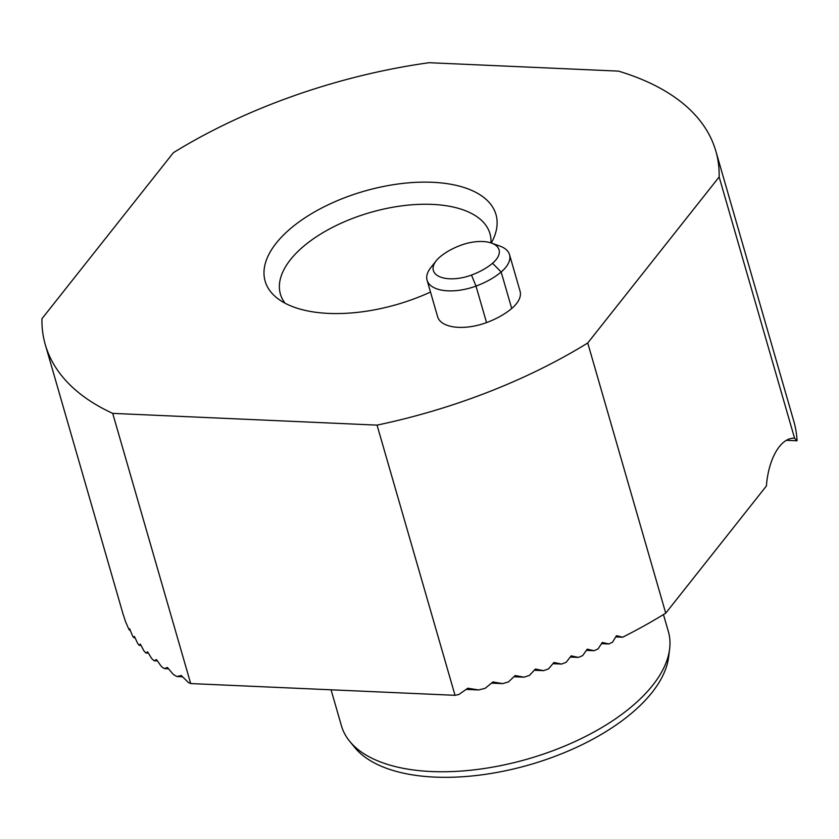 <?xml version="1.0" encoding="UTF-8"?>
<svg xmlns="http://www.w3.org/2000/svg" width="839" height="839" viewBox="0 0 839 839"><rect width="100%" height="100%" fill="white"/><g stroke="black" fill="none" stroke-linecap="round" stroke-linejoin="round"><path stroke-width="1.26" d="M786.426 440.318L797.05 440.79A348.961 171.303 -16.1 0 0 793.809 421.262A348.961 171.303 -16.1 0 0 793.746 421.042M665.726 613.173L766.395 485.991A52.343 25.831 -87.5 0 1 794.313 438.22A52.343 25.831 -87.5 0 1 794.575 438.241L719.159 176.956A348.961 171.303 -16.1 0 0 715.824 151.072A348.961 171.303 -16.1 0 0 618.448 71.116L429.086 62.705A348.961 171.303 -16.1 0 0 173.369 152.708L41.95 318.736A348.961 171.303 163.9 0 0 45.285 344.619A348.961 171.303 163.9 0 0 112.709 413.375L190.694 683.565L455.032 695.311A348.961 171.303 -16.1 0 0 458.87 694.493L467.847 688.221L478.597 689.952A348.961 171.303 -16.1 0 0 485.267 688.274L492.933 681.939L502.54 683.617A348.961 171.303 -16.1 0 0 508.476 681.908L515.209 675.542L523.997 677.178A348.961 171.303 -16.1 0 0 529.378 675.447L535.408 669.04L543.546 670.655A348.961 171.303 -16.1 0 0 548.496 668.903L553.971 662.474L561.585 664.069A348.961 171.303 -16.1 0 0 566.168 662.296L571.181 655.846L578.354 657.419A348.961 171.303 -16.1 0 0 582.633 655.637L587.237 649.166L594.033 650.718A348.961 171.303 -16.1 0 0 598.05 648.925L602.308 642.443L608.768 643.985A348.961 171.303 -16.1 0 0 612.543 642.181L616.487 635.679L622.653 637.21A348.961 171.303 -16.1 0 0 665.726 613.173L587.74 342.983A348.961 171.303 163.9 0 1 377.047 425.121L112.709 413.375M622.653 637.21L615.753 636.895M123.417 615.029L125.137 620.524A348.961 171.303 -16.1 0 0 125.913 622.528L128.336 628.054A348.961 171.303 -16.1 0 0 129.332 630.079L129.657 628.831L132.447 635.637A348.961 171.303 -16.1 0 0 133.705 637.661L134.418 636.444L137.596 643.261A348.961 171.303 -16.1 0 0 139.169 645.296L140.323 644.09L143.962 650.928A348.961 171.303 -16.1 0 0 145.902 652.994L147.57 651.809L151.786 658.678A348.961 171.303 -16.1 0 0 154.145 660.754L156.463 659.601L161.371 666.491A348.961 171.303 -16.1 0 0 164.297 668.589L167.443 667.477L173.274 674.409A348.961 171.303 -16.1 0 0 176.935 676.549L181.214 675.489L188.366 682.474A348.961 171.303 -16.1 0 0 190.694 683.565M45.285 344.619L123.27 614.798A348.961 171.303 -16.1 0 0 123.333 615.018M797.05 440.79L794.575 438.241M719.159 176.956L587.74 342.983M478.597 689.952L466.201 689.396M182.514 676.8L176.935 676.549M502.54 683.617L491.518 683.135M168.503 668.777L164.297 668.589M523.997 677.178L513.971 676.737M157.365 660.891L154.145 660.754M543.546 670.655L534.296 670.246M148.346 653.099L145.902 652.994M561.585 664.069L552.953 663.68M140.994 645.38L139.169 645.296M578.354 657.419L570.247 657.052M135.006 637.724L133.705 637.661M594.033 650.718L586.388 650.382M130.171 630.11L129.332 630.079M608.768 643.985L601.511 643.66M491.518 243.09L499.887 246.079A39.538 19.402 163.9 0 1 509.525 254.678L520.065 291.185A39.538 19.402 163.9 0 1 511.706 308.49A53.214 26.124 163.9 0 1 486.547 322.596A39.538 19.402 163.9 0 1 437.622 316.743L427.093 280.226A39.538 19.402 163.9 0 1 430.659 267.819L436.144 260.835A30.812 15.123 -16.1 0 0 440.118 276.922A30.812 15.123 -16.1 0 0 471.487 275.066A44.488 21.845 -16.1 0 0 492.524 263.278A30.812 15.123 -16.1 0 0 491.518 243.09A30.812 15.123 -16.1 0 0 460.905 245.229A44.488 21.845 -16.1 0 0 439.877 257.017A30.812 15.123 -16.1 0 0 436.144 260.835M430.491 292.035A120.134 58.971 163.9 0 1 328.657 313.408A120.134 58.971 163.9 0 1 276.734 297.782A120.134 58.971 163.9 0 1 364.199 191.187A120.134 58.971 163.9 0 1 495.02 234.773A120.134 58.971 163.9 0 1 491.308 243.016M455.032 695.311L377.047 425.121M490.962 242.901A109.049 53.528 -16.1 0 0 489.966 233.672A109.049 53.528 -16.1 0 0 370.345 212.477A109.049 53.528 -16.1 0 0 280.415 294.153A109.049 53.528 -16.1 0 0 284.998 303.173M509.525 254.678A39.538 19.402 163.9 0 1 501.166 271.983A53.214 26.124 163.9 0 1 476.007 286.089A39.538 19.402 163.9 0 1 427.093 280.226M669.627 648.966L668.662 656.822A166.94 81.949 163.9 0 1 529.745 764.728A166.94 81.949 163.9 0 1 354.698 747.444L349.685 741.309A170.118 83.512 -16.1 0 0 528.067 758.917A170.118 83.512 -16.1 0 0 669.627 648.966A170.118 83.512 -16.1 0 0 668.358 631.505L663.46 614.557M331.059 689.805L341.463 725.861A170.118 83.512 -16.1 0 0 349.685 741.309M492.524 263.278L501.166 271.983L511.706 308.49M471.487 275.066L476.007 286.089L486.547 322.596M793.809 421.262L715.824 151.072"/></g></svg>
